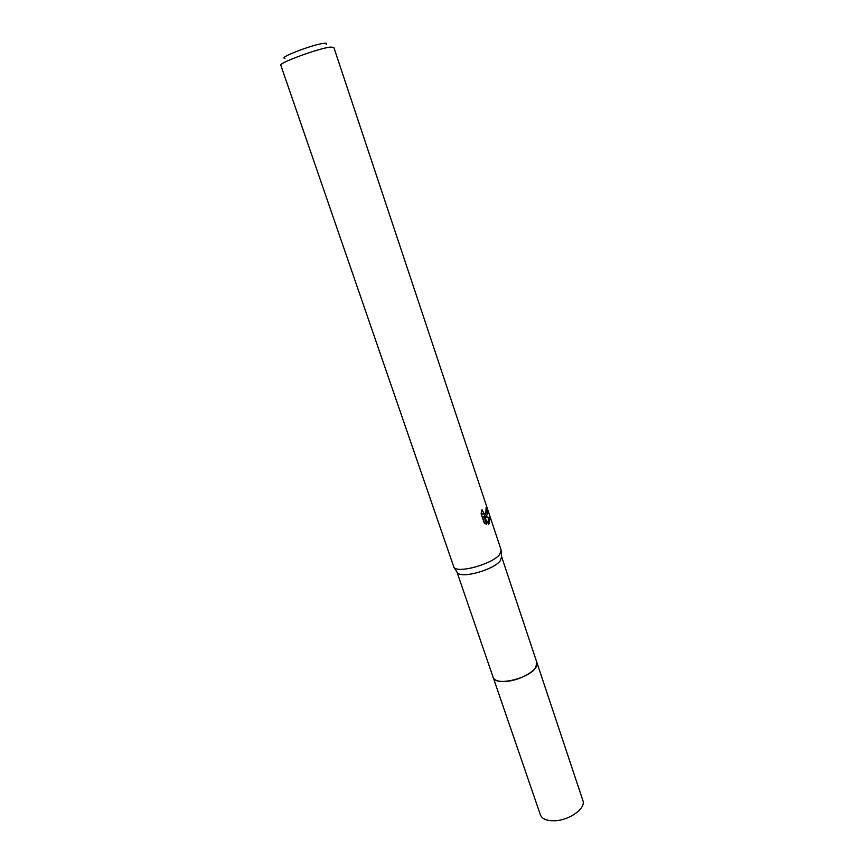 <?xml version="1.0" encoding="UTF-8"?>
<svg xmlns="http://www.w3.org/2000/svg" width="864" height="864" viewBox="0 0 864 864"><rect width="100%" height="100%" fill="white"/><g stroke="black" fill="none" stroke-linecap="round" stroke-linejoin="round"><path stroke-width="1.3" d="M536.792 662.256L535.756 667.559C529.2 678.758 494.932 686.567 493.16 677.387L456.905 571.882M536.825 662.353L535.766 667.57C529.114 678.931 494.284 686.653 493.085 677.16M501.628 556.751L500.159 560.952C493.506 569.776 462.197 578.61 457.65 573.005L456.916 571.914M499.619 554.569C492.458 563.944 458.806 573.458 454 567.529L280.822 65.264C278.348 63.094 318.308 48.395 330.34 47.088L333.796 47.326L501.206 550.152L499.619 554.569M488.624 524.21L484.099 516.802L486.616 524.318L484.229 523.012L481.118 513.713L482.015 509.706L484.24 513.929L485.838 513.248L486.14 507.416C487.372 510.872 487.544 513.648 486.659 515.732L485.168 516.672L489.91 517.514L489.326 523.714L488.624 524.2M326.203 44.302C327.24 43.33 326.441 43.006 323.806 43.319C312.671 44.474 277.171 58.18 285.012 58.244M485.73 513.421L484.121 516.834L485.168 516.672M488.192 523.465L488.322 517.795L484.218 516.985M483.991 513.972L482.706 514.199L481.226 512.816M484.65 523.346L482.544 517.072L484.099 516.802M488.322 517.795L489.91 517.514M493.15 677.408C494.564 680.659 499.165 681.966 506.93 681.318C521.888 680.065 539.762 668.758 536.922 662.591L582.876 800.518C586.213 808.25 569.311 820.487 554.494 820.768C546.804 820.919 542.106 818.953 540.41 814.882L493.052 677.063M457.65 573.005L454 567.529M484.24 513.929L482.706 514.199M501.714 558.079L501.282 551.524M536.9 662.58L501.638 556.772"/></g></svg>
